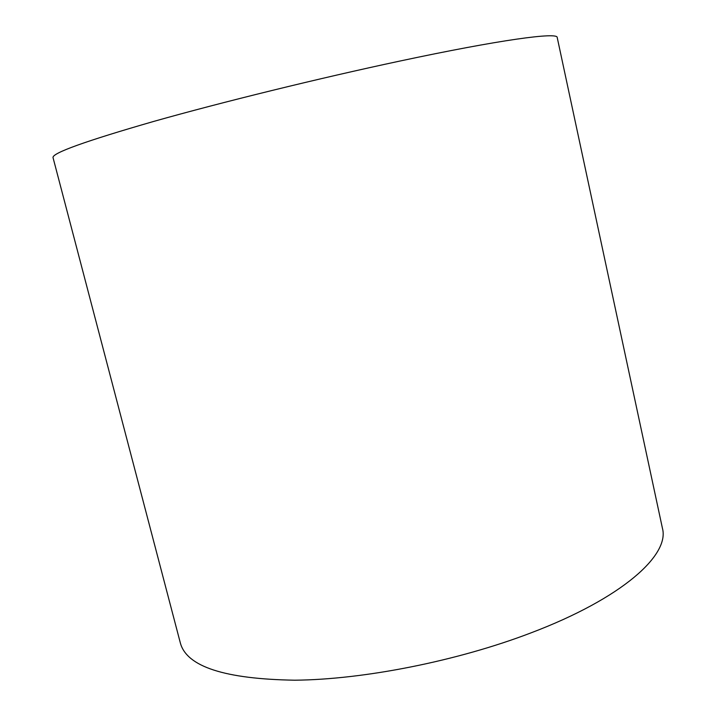 <?xml version="1.0" encoding="UTF-8"?>
<svg xmlns="http://www.w3.org/2000/svg" width="716" height="716" viewBox="0 0 716 716"><rect width="100%" height="100%" fill="white"/><g stroke="black" fill="none" stroke-linecap="round" stroke-linejoin="round"><path stroke-width="1.07" d="M399.77 61.084C319.381 78.205 221.557 102.236 153.743 121.416C85.562 141.052 51.991 153.117 53.029 157.601L180.387 643.12C186.804 666.703 224.94 679.063 294.777 680.2C363.621 679.591 457.184 661.101 530.717 632.98C622.41 598.254 669.854 554.936 662.434 528.274L557.209 37.492C557.871 31.987 499.965 39.684 399.77 61.084"/></g></svg>
